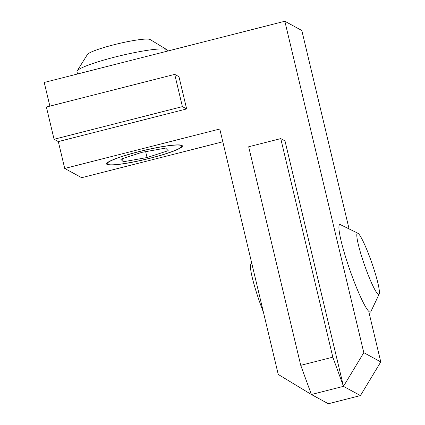 <?xml version="1.0" encoding="UTF-8"?>
<svg xmlns="http://www.w3.org/2000/svg" width="425" height="425" viewBox="0 0 425 425"><rect width="100%" height="100%" fill="white"/><g stroke="black" fill="none" stroke-linecap="round" stroke-linejoin="round"><path stroke-width="0.64" d="M379.174 294.068A32.454 3.814 -109.3 0 1 378.271 294.344A32.454 3.814 -109.3 0 1 363.216 261.269A32.454 3.814 -109.3 0 1 357.898 233.235A32.454 3.814 -109.3 0 1 357.951 233.261A32.454 3.814 -109.3 0 1 371.763 262.703A32.454 3.814 -109.3 0 1 379.174 294.068L370.876 311.599A46.362 5.451 -109.3 0 1 370.377 312.12A46.362 5.451 -109.3 0 1 369.585 311.987A46.362 5.451 -109.3 0 1 348.952 267.33A46.362 5.451 -109.3 0 1 339.772 224.597M251.621 262.666L250.745 264.52A38.33 4.505 70.7 0 0 263.431 312.248M150.434 158.169A38.941 4.558 166.6 0 0 182.378 145.913A38.941 4.558 166.6 0 0 138.555 151.704A38.941 4.558 166.6 0 0 106.611 163.96A38.941 4.558 166.6 0 0 150.434 158.169M49.874 106.138L44.232 82.461L284.84 21.25L363.8 352.676L343.469 386.352L284.994 140.914L280.755 138.608L332.823 357.17L343.469 386.352L360.437 395.59L328.355 403.75L311.387 394.512L278.248 374.441L219.778 129.009L64.717 168.454L58.315 141.583L186.644 108.933L178.957 76.686L174.718 74.38L182.399 106.627L186.644 108.933M363.8 352.676L380.768 361.914L360.437 395.59M284.84 21.25L301.814 30.488L349.084 228.91M369.017 312.598L380.768 361.914M182.399 106.627L54.071 139.273L46.389 107.026L174.718 74.38M54.071 139.273L58.315 141.583M222.822 141.785L81.685 177.692L64.717 168.454M343.469 386.352L311.387 394.512L300.741 365.33L248.673 146.768L280.755 138.608M332.823 357.17L300.741 365.33M167.418 51.122L167.184 50.139A46.362 5.429 166.6 0 0 166.722 49.592A46.362 5.429 166.6 0 0 115.016 57.035A46.362 5.429 166.6 0 0 77.159 70.927A46.362 5.429 166.6 0 0 76.989 71.628L77.552 73.987M150.338 158.121A38.33 4.489 -13.4 0 1 107.589 164.273A38.33 4.489 -13.4 0 1 138.651 151.752A38.33 4.489 -13.4 0 1 181.645 146.63A38.33 4.489 -13.4 0 1 150.338 158.121M166.722 49.592L150.131 39.541A32.454 3.798 166.6 0 0 113.937 44.752A32.454 3.798 166.6 0 0 87.433 54.48L77.159 70.927M165.665 148.091L168.22 150.694L147.05 157.542L123.324 161.782L120.769 159.178L141.939 152.331L165.665 148.091M122.565 158.599L123.324 161.782M147.05 157.542L145.653 151.667M357.898 233.235L340.489 224.692M107.589 164.273L106.617 163.683M181.645 146.63L182.245 145.663"/></g></svg>
